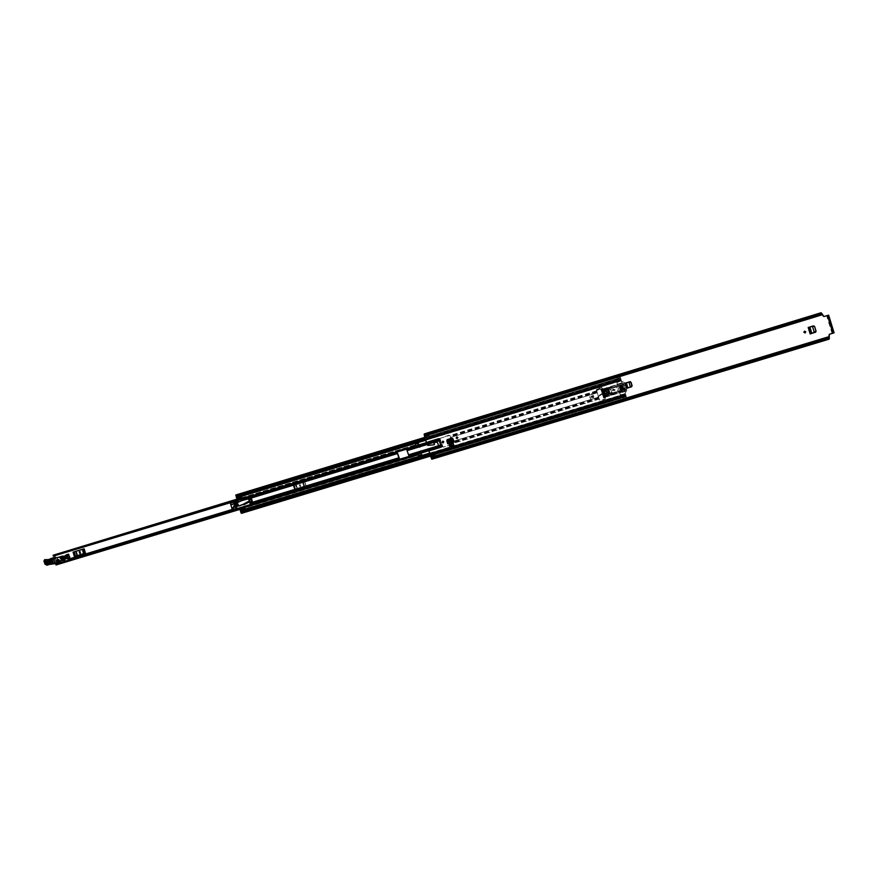 <?xml version="1.0" encoding="UTF-8"?>
<svg xmlns="http://www.w3.org/2000/svg" width="878" height="878" viewBox="0 0 878 878"><rect width="100%" height="100%" fill="white"/><g stroke="black" fill="none" stroke-linecap="round" stroke-linejoin="round"><path stroke-width="0.66" stroke-dasharray="4.39 3.29" d="M622.282 388.449L620.856 387.966L621.185 386.957M810.207 326.857L808.188 327.472M814.477 326.506L815.838 331.302L814.257 326.144M449.185 444.487L449.81 446.562M451.972 438.089L446.99 439.724L447.506 442.984L453.772 441.074L453.037 438.671L451.972 438.089L454.145 442.095L447.901 443.994L447.506 442.984L447.813 444.005M447.747 443.84L447.045 439.768L447.528 442.973L453.575 440.822M805.082 332.949L803.71 332.389L804.38 331.204M456.966 436.827L457.976 437.464L457.186 438.638M442.863 441.118L443.895 441.744L443.116 442.918M428.76 450.315L431.789 459.238M822.971 316.08L821.336 313.644L428.431 433.721L428.168 432.821L424.173 434.006L427.202 444.937M438.693 438.682L441.25 447.165M433.403 444.883L427.312 444.926M427.18 444.52L440.35 440.515L441.634 444.762L438.627 445.673L437.771 442.819L436.596 442.084M428.87 450.293L429.364 449.415L437.881 446.836L438.627 445.673M438.309 446.584L441.843 445.508L442.095 446.485L428.925 450.491M441.843 445.508L441.634 444.762M630.481 381.689L632.171 385.694L631.567 386.814L626.541 388.339L624.982 383.225M810.526 326.781L809.384 327.099M815.201 332.444L809.999 334.024L808.012 327.538M447.901 443.994L446.847 440.504L447.418 439.428M454.145 442.095L453.037 438.671M452.016 438.034L453.092 438.605M449.635 445.673L449.284 444.542L449.635 445.673L453.641 444.466L453.289 443.324L453.641 444.466M449.284 444.542L453.289 443.324M605.205 397.372L603.823 397.789L601.232 389.283M603.581 390.194L605.886 389.382C610.737 388.186 610.847 395.835 606.05 395.594L605.26 395.726M426.609 442.819L439.659 438.44L442.095 446.485M822.774 316.157L823.893 316.552M832.706 333.267L827.263 315.553L823.707 316.64M829.15 334.342L828.843 335.187M828.217 337.536L435.653 456.373L435.894 457.109L828.426 338.315L828.239 337.426L828.898 338.228L828.645 335.253M605.161 394.727L608.728 392.005L606.171 390.381L604.053 391.105M602.879 394.694L602.176 392.378M431.8 459.205L435.784 457.998L434.862 454.749L435.784 457.998L431.778 459.205M424.239 434.742L821.764 313.413L424.239 434.742M424.502 435.609L822.038 314.313L424.502 435.609M424.184 434.039L428.179 432.821L428.683 434.006L429.221 436.048L425.237 437.266M429.221 436.048L428.442 433.688L424.458 434.928M821.336 313.644L821.248 314.73L820.919 313.896L428.782 433.578L428.991 434.401L821.27 314.576M428.53 433.523L428.925 434.27L821.259 314.565M822.082 314.302L424.48 435.609L822.082 314.302M435.521 457.131L431.537 458.338L435.697 457.229L435.609 456.297L828.217 337.481M829.084 337.218L431.164 457.679L829.117 337.196M821.062 312.744L820.919 313.896M428.266 432.656L428.782 433.578M435.894 457.109L435.96 458.096M828.426 338.315L829.172 339.138M827.263 315.553L833.134 333.135M827.756 315.52L826.824 315.795L827.68 315.432L833.145 333.135L827.811 316.267L828.612 315.158M826.824 315.795L826.889 316.552L827.811 316.267M832.816 332.521L831.894 332.806L826.889 316.552M831.894 332.806L832.19 333.421M435.839 458.009L435.565 457.076M428.497 433.699L428.223 432.766M434.862 454.749L430.889 455.956M434.862 455.067L430.878 456.275M429.035 435.751L425.051 436.97M439.779 438.813L440.108 439.768L426.938 443.774M440.35 440.515L440.108 439.768M449.613 445.684L453.619 444.466M447.209 442.556L446.979 441.151L453.037 439.307M446.979 441.546L453.213 439.768M447.001 441.425L446.814 440.591M809.099 327.198L811.118 333.673L809.999 334.024M812.468 326.298L809.593 327.044L811.579 333.508L814.213 332.553L812.304 326.375L814.213 332.553M813.708 326.023L812.468 326.32M625.915 382.929L627.496 388.043L626.541 388.339M630.371 386.989L628.9 382.171L625.937 382.929M630.053 381.875L629.032 382.139L630.492 386.946M626.376 382.775L627.803 387.911M625.169 383.148L626.069 382.874L627.616 387.988M237.181 503.742L237.697 505.443L237.181 503.742M236.95 503.796L237.455 505.498L236.95 503.796M66.08 555.752L66.552 557.431L66.08 555.752M65.729 555.84L66.201 557.53L65.729 555.84L65.532 556.828L66.552 557.431L67.606 556.18L65.356 555.939L64.774 557.036L65.795 557.629L66.377 556.542L65.356 555.939M58.782 559.374L59.254 561.053L58.782 559.374M58.431 559.473L58.903 561.141L58.431 559.473L58.233 560.449L59.254 561.053L59.825 559.966L57.739 559.648L57.169 560.735L58.189 561.338L58.76 560.252L57.739 559.648M54.271 554.775L57.268 564.795M418.674 443.412L418.444 442.775L415.129 443.774L415.36 444.422L418.905 443.752L422.186 455.166L421.714 453.213L418.444 454.233L418.718 455.133L422.022 454.135L244.084 508.121M74.937 551.603L73.423 552.064L74.718 556.411L85.726 553.063L84.431 548.717L82.916 549.178M304.875 481.671L303.283 482.154L305.061 486.456L306.016 486.16L294.492 489.65L306.202 486.116L304.875 481.671L306.202 486.116M295.623 489.32L294.284 484.875L303.283 482.154L302.548 482.395L303.876 486.829L305.061 486.456M297.313 488.826L295.985 484.393L294.942 484.689L293.362 485.172L294.69 489.606L303.876 486.829M67.727 555.642L68.802 555.313L68.616 554.666L67.452 555.708L68.802 555.313M306.016 486.16L304.677 481.715L293.164 485.216L294.492 489.65M54.041 556.411L54.524 555.609L54.776 556.18M55.281 557.881L56.741 562.82M56.883 563.292L57.015 563.961L56.126 563.522M419.168 444.663L415.843 445.695L415.371 444.784L418.674 443.774L421.747 453.235M68.583 554.139L66.585 554.742L67.057 556.356L69 555.763L68.769 555.192M241.099 498.155L415.14 445.168L415.689 446.353L415.59 444.762L415.7 445.717L54.491 555.653M56.949 563.928L418.279 454.288L418.554 455.188L417.895 453.717L418.093 454.958L243.985 507.78M418.169 455.111L244.029 507.945L418.158 454.584L418.554 455.188L422 454.113L418.685 455.111M415.14 445.168L54.129 554.918M241.066 498.046L415.118 445.003L415.426 445.486L415.426 444.817M56.971 564.686L418.093 454.958M418.444 442.775L418.674 443.774M241.022 497.914L418.883 443.796M74.367 556.498L85.385 553.151M80.052 551.571L80.721 553.118L79.964 553.338M84.431 548.717L85.726 553.063M74.718 556.411L84.562 553.436L83.267 549.09L84.025 548.849M83.267 549.09L82.664 549.288L83.959 553.623M77.681 555.533L76.397 551.186L82.664 549.288M76.397 551.186L75.574 551.439L76.858 555.774M75.267 556.246L73.972 551.9L75.574 551.439M73.972 551.9L73.423 552.064M84.54 553.414L85.32 553.195M304.677 481.715L303.733 482.011M294.284 484.875L293.164 485.216M300.188 484.645L300.682 486.291L300.046 486.489L299.552 484.843L300.188 484.645L300.495 486.335L299.848 486.533L299.354 484.886L300.002 484.689M294.69 489.606L304.754 486.577L303.415 482.132L304.414 481.813M303.415 482.132L302.734 482.351L304.062 486.785L302.734 482.329L295.37 484.59L296.698 489.024M295.227 489.452L293.9 485.007L295.37 484.59M295.985 484.393L302.548 482.395M304.754 486.577L305.742 486.258M418.663 455.1L418.872 456.176L422.186 455.166M418.872 456.176L421.978 454.848M421.824 454.189L418.51 455.199L418.674 455.847M415.36 444.422L418.872 443.807M415.371 444.784L415.14 444.136L418.444 443.127M66.706 555.598L67.057 556.356M66.937 556.389L68.934 555.774M68.539 555.379L68.616 554.666M68.341 554.742L67.54 554.995M67.266 555.072L67.452 555.708M57.75 560.625L58.42 559.308L59.605 559.977L58.936 561.294L57.75 560.625M57.202 560.768L57.871 559.462L59.056 560.131L58.387 561.437L57.202 560.768M55.358 557.87L54.436 558.518M48.18 563.336L46.951 562.699L47.544 561.426L51.835 560.482L50.529 560.362L47.127 561.536L46.534 562.809L47.697 563.467L52.142 561.415L48.608 563.226L47.445 562.568L48.027 561.305L51.429 560.131L52 562.052L48.663 563.204M56.938 560.844L57.959 559.418L58.914 560.164L58.497 561.426L56.938 560.844M50.463 560.384L46.633 561.668L46.04 562.941L47.203 563.599L51.1 562.293M44.372 560.79L46.073 559.791L44.372 560.79L45.173 563.413L47.138 564.554L53.745 562.71L55.797 563.094M48.531 564.181L46.578 563.039L45.173 563.413M45.777 560.427L46.578 563.039M55.874 563.061L54.425 558.474L49.146 560.263L47.028 559.879M63.348 558.957L62.568 558.957L62.261 557.321L63.556 557.025M63.874 558.902L64.5 558.123M60.582 560.779L64.171 560.252M53.745 562.71L55.555 563.105M48.773 564.093L53.338 562.853M49.519 560.131L45.623 560.241M51.561 559.769L48.125 560.504M52 559.549L50.617 559.912L51.067 558.924L51.89 559.396L53.042 558.704M53.371 558.726L52.285 558.902M55.27 557.925L54.513 558.123M62.755 557.278L62.371 557.903L63.589 558.101M62.503 557.3L61.756 557.486L62.536 557.409M62.568 558.957L60.922 558.221L61.756 557.486M60.582 560.658L59.836 560.866M49.969 560.515L50.617 562.425M51.956 563.226L53.767 562.71M51.89 559.396L52.614 562.996M53.229 562.831L52.515 559.242M62.097 559.297L62.338 558.54L63.084 559.11M60.022 557.771L61.273 557.728M61.295 557.442L61.899 557.113M52.142 561.415L51.835 560.482M51.725 561.525L51.418 560.592M61.701 559.099L60.801 557.848L60 558.057M63.227 558.265L62.788 557.793L62.426 559.286M62.009 558.88L62.634 559.198M48.081 561.415L51.407 560.263L51.967 561.931L48.641 563.083L47.73 562.82L48.06 560.943C46.786 562.337 47.072 563.182 48.916 563.489L52.241 562.337C53.525 560.943 53.24 560.098 51.396 559.791L48.06 560.943M51.286 560.482L47.522 562.15L48.389 562.963L51.725 561.81L51.286 560.482L51.451 561.404L48.114 562.557L51.297 560.965M50.935 560.932L51.122 561.613M49.772 564.115L55.698 563.072L48.729 564.302L46.786 563.566L46.183 559.659L48.619 559.955L54.063 557.914L55.863 563.007M43.977 560.921L45.832 560.416M50.013 558.99L51.659 558.902M51.506 558.309L53.163 558.221M56.576 560.91L58.354 561.953L59.353 560.076L57.586 559.034L56.576 560.91M236.434 504.96L237.4 505.476L237.971 504.334L237.005 503.818L236.434 504.96M237.795 504.378L237.225 505.519L236.248 505.004L236.819 503.862L237.795 504.378M236.391 503.105L235.655 505.267L237.521 506.321M243.689 503.742L244.095 504.62M249.703 500.658L249.001 498.737M242.504 500.723L242.218 499.791L241.999 500.46M239.595 505.893L237.828 506.233M236.577 503.061L237.905 502.117M250 501.645L249.429 498.627L238.125 502.062L242.196 500.416L242.119 499.758L248.485 497.815M249.429 498.627L248.507 497.815M236.665 503.368L235.743 505.08L237.301 506.024M236.621 504.839L237.653 505.443L238.278 504.334L237.236 503.72L236.621 504.839M236.193 504.938L237.236 505.552L237.85 504.433L236.819 503.829L236.193 504.938M234.667 503.774L231.342 504.784L230.947 503.456L236.412 502.194M230.947 503.456L230.387 502.765M235.074 506.749L231.88 507.682L231.101 505.059L234.547 503.994M236.819 508.68L232.472 509.822L232.242 507.791L235.249 506.88M231.792 508.033L235.03 507.056M236.786 508.077L232.352 509.427M238.179 501.02L230.541 503.346M234.437 504.049L231.101 505.059M234.964 506.749L231.88 507.682M231.342 504.784L230.684 503.357L238.333 501.031M231.979 507.682L232.483 509.35L236.906 508L232.637 509.119M233.713 505.706L234.206 507.341L232.385 509.942M66.245 556.498L65.389 556.059L64.906 557.08L65.762 557.519L66.245 556.498M66.651 556.389L65.795 555.95L65.312 556.97L66.168 557.409L66.651 556.389M67.529 558.869L66.695 555.576M65.159 557.793L67.683 558.825M65.444 555.456L62.371 557.903M66.366 555.741L68.308 554.929M66.772 555.631L67.672 558.441M65.246 555.489L64.698 556.597M69.614 557.256L68.835 557.267M69.197 557.08L68.605 557.332M65.17 555.511L64.346 557.157L65.85 558.101M592.035 396L592.837 397.13L592.046 395.989M604.887 397.449L605.238 399.227L599.487 400.039L597.238 392.806L596.436 389.547L601.617 387.33L602.308 388.965L601.847 387.45M451.961 441.678L449.262 435.016L439.922 438.407L443.105 447.121L452.104 444.389L451.961 441.678L598.566 397.152L596.447 389.525L601.869 387.428M604.92 397.449L605.326 399.183L601.88 400.236L599.959 400.258L599.213 399.062L452.346 443.631L450.93 438.506M450.908 438.418L449.92 435.356M599.213 399.062L598.576 397.13L451.896 441.678M400.105 460.171L409.367 456.812L406.229 448.109M249.374 498.869L251.745 498.155L252.864 501.898L250.493 502.611L249.253 498.902L251.624 498.177L252.743 501.92L250.373 502.644L250.493 505.015M249.253 498.902L247.837 496.674M439.922 438.407L442.336 446.672L428.892 450.754M241.45 498.627L241.077 497.387M621.163 379.724L425.446 439.362L621.13 379.746L620.494 377.683L236.5 495.532L236.742 494.786L237.565 497.519L236.95 496.981L236.698 497.903L240.791 496.652L241.022 497.409M617.86 380.635L617.256 378.758L618.112 381.59L617.98 380.942L620.955 379.691L617.86 380.635L621.086 379.933L624.664 391.347L625.553 394.606L622.491 395.835L625.597 394.891L622.272 395.144L241.406 510.37L242.273 513.07M439.845 438.407L449.843 435.367M621.13 379.746L626.08 395.989L625.707 394.65L240.528 511.413M250.691 504.96L244.007 507.166L244.545 509.185L241.329 510.634M452.346 443.631L452.027 444.4L443.028 447.132L442.336 446.672M622.711 385.047L616.477 386.957L619.879 385.925L620.274 386.583L621.207 390.271L617.805 391.314L616.477 386.957L610.627 388.734L611.955 393.092L608.553 394.123L608.158 393.443L607.225 389.777L610.627 388.734L602.901 391.094M621.13 389.503L621.24 390.249L617.838 391.292L616.51 386.935L610.66 388.713L611.977 393.07L608.575 394.101L608.158 393.443M608.18 393.421L607.247 389.755L603.888 390.776M622.678 385.08L619.879 385.925L621.163 389.481M624.038 389.404L621.24 390.249L624.006 389.426M605.216 395.122L604.229 395.429M620.955 379.691L619.824 375.905L616.729 376.849L617.53 379.373L620.537 377.924M625.663 394.65L429.869 454.014L625.707 394.65L626.31 396.746L626.069 396.187L622.908 397.032L623.04 397.756L622.272 395.144M242.174 513.103L241.582 512.565L626.212 396.538M626.069 396.187L626.771 398.667L623.545 399.27L622.491 395.835M240.813 511.325L241.406 511.841L241.626 511.095L622.403 395.671L241.834 511.073M240.594 496.696L241.999 497.552L241.9 496.18L236.698 497.903M240.791 496.652L237.697 497.222M244.314 508.439L241.011 509.108M244.545 509.086L240.44 510.327L244.545 509.185M244.347 509.24L244.128 508.483M236.423 496.97L236.05 495.697L620.724 378.44L425.062 438.089M619.835 375.894L616.74 376.838L619.835 375.894L620.625 378.308M620.724 378.429L236.05 495.697L236.72 496.257L236.961 495.499L237.345 496.794L236.731 496.257L620.856 379.186L236.72 496.257L236.467 496.992M621.119 379.779L425.457 439.395M621.35 380.536L236.731 497.694L621.35 380.536M621.361 380.525L236.687 497.705L621.361 380.525M626.64 398.338L625.597 394.891M626.771 398.667L623.545 399.27M622.403 395.671L241.626 511.095L242.01 512.39L241.362 511.852L241.121 512.631L240.726 511.358M625.784 395.352L622.7 396.505L625.784 395.352M250.087 501.942L251.712 501.437M241.209 509.833L245.346 508.636L241.209 509.833M241.384 509.547L241.68 510.337L245.774 509.328L241.691 510.568L241.263 509.877M245.763 509.097L245.467 508.318M245.346 508.636L245.774 509.328M237.817 497.42L237.938 498.781M237.993 498.243L242.076 496.992M622.678 396.285L241.406 511.841M622.974 397.119L623.676 399.6M616.74 376.838L617.519 379.252M611.977 393.07L617.838 391.292L611.977 393.07M608.147 390.315L609.025 393.201L608.147 390.315L607.4 390.545L608.202 390.282L609.08 393.168L608.355 393.366M608.322 393.399L607.4 390.545M609.025 393.201L608.278 393.432M621.02 389.525L620.219 389.777L620.944 389.525L620.077 386.693L619.21 387L620.098 389.854L619.21 387L620.142 386.627M620.098 386.66L620.856 389.634L620.098 386.66M620.077 386.693L619.21 387L619.978 386.748L620.823 389.612L620.066 389.843L620.856 389.634M251.031 499.143L251.756 501.437M613.02 390.403L613.294 389.525L614.633 389.909L613.327 389.492L613.063 390.37L614.391 390.787L614.677 389.887L614.348 390.809L613.02 390.403M612.427 390.6L612.866 389.108L615.182 389.755L614.677 391.303L612.427 390.6M612.46 390.578L612.899 389.086L615.204 389.744L614.699 391.281L612.46 390.578M624.686 393.926L626.716 390.194L624.521 383.017L620.757 381.041L616.543 382.698L620.263 394.902L624.884 393.827L620.263 394.902M626.716 390.194L624.884 393.827M623.117 383.313L623.281 383.96L617.596 385.694L616.806 382.182L620.944 380.887L624.521 382.676L624.829 383.488L623.962 383.752L624.675 386.101M624.873 387.341L625.805 389.81L626.672 389.547L624.829 383.488M624.214 386.43L623.281 383.96M626.475 391.105L619.923 393.103L620.439 394.804M619.923 393.103L619.44 391.742L625.125 390.019L624.401 387.67M607.785 395.276L605.952 389.272L607.192 394.76L608.059 395.254L609.409 394.848L607.554 388.745L610.737 387.121L611.604 387.878L617.684 386.002L611.67 387.824L610.803 387.066L605.93 389.294L607.203 394.749L613.02 394.376L613.272 393.289L619.44 391.742M619.341 391.434L613.206 393.333L612.965 394.42L609.815 394.705M617.618 386.057L619.275 391.478M622.272 390.545L621.481 388.559M621.942 388.23L622.732 390.216M621.284 387.319L620.494 385.332M620.955 385.003L621.756 386.989M623.654 390.128L621.865 384.915M622.337 384.586L624.115 389.799M625.18 390.721L624.28 387.758M625.125 390.019L625.345 390.633M624.971 387.549L625.773 390.172M626.87 390.106L626.672 389.547M623.753 383.554L624.554 386.188M623.863 386.397L622.963 383.423M621.92 390.501L621.361 388.636M622.041 388.427L622.612 390.293M620.944 387.286L620.373 385.42M621.064 385.212L621.635 387.077M623.303 390.084L621.745 385.003M622.436 384.794L623.984 389.876M610.726 387.835L608.476 389.075L608.794 390.095L611.198 389.36L610.726 387.835L611.132 389.415L608.728 390.15L608.421 389.13L610.671 387.889M612.537 393.783L612.076 392.246L609.672 392.982L609.98 394.002L612.482 393.827L609.914 394.046L609.606 393.026L612.01 392.301L612.482 393.827M619.319 386.924L620.186 389.755L619.341 386.891M617.223 384.246L623.775 382.259M605.897 389.327L607.554 388.745M599.323 395.934L596.667 397.899L592.826 399.194C590.301 399.216 589.39 398.03 590.082 395.627L592.87 392.389L596.524 390.787L592.859 392.411L590.082 395.638C589.379 398.041 590.29 399.227 592.815 399.205L596.656 397.91L599.29 396.165L599.224 395.287L602.659 393.838L600.19 395.473M591.3 397.339L591.3 396.099L593.177 396.088L593.122 397.394L591.3 397.339M591.311 397.317L591.311 396.088L593.188 396.077L593.133 397.383L591.311 397.317M603.241 393.465L599.575 388.01L596.338 390.381M599.312 395.945L599.202 395.298L600.113 395.539M599.575 388.01L596.447 390.051M599.652 387.933L599.97 388.581M596.524 390.787L600.157 388.877M599.564 395.188L602.988 392.905M601.946 391.5L600.179 388.866M599.762 388.713L596.48 390.853M602.473 393.245L599.63 395.133M593.78 396.241L593.495 397.701L590.696 397.174L590.883 395.846C592.024 394.782 592.99 394.913 593.78 396.241M593.769 396.252L593.484 397.712L590.685 397.196L590.872 395.868C592.013 394.793 592.979 394.924 593.769 396.252M592.968 396.472L592.848 397.119L591.563 396.9L591.662 396.274L592.968 396.472M592.935 396.494L592.826 397.141L591.531 396.922L591.629 396.307L592.935 396.494M439.659 438.44L426.488 442.446M822.346 314.774L424.579 436.114M829.073 336.647L430.933 457.197M429.024 450.864L442.205 446.858M605.886 389.382L606.171 390.381M608.728 392.005L607.06 392.236M606.05 395.594L605.732 394.639M435.422 456.351L431.438 457.559M428.618 434.127L424.634 435.345M821.742 314.039L424.491 435.258M435.62 456.417L828.327 337.536L435.62 456.428M829.008 337.635L431.361 457.998M821.204 314.697L429.002 434.358L821.182 314.653M435.422 456.67L431.438 457.877M428.793 434.423L424.82 435.642M447.67 443.774L447.418 442.907L453.652 441.008M811.36 333.585L809.362 327.099L808.462 327.373M808.221 327.461L809.132 327.187M419.344 444.762L55.007 555.653M421.857 453.081L57.388 563.687M421.747 453.103L57.026 563.786M419.234 444.784L54.645 555.752M415.426 445.091L54.074 555.105M418.4 454.936L56.894 564.609M415.382 445.936L406.777 448.559M396.955 451.544L248.057 496.86M250.482 504.982L399.446 459.776M409.258 456.801L417.862 454.189M295.754 484.458L297.082 488.892M297.499 488.783L296.171 484.349M418.718 455.517L422.022 454.519M53.898 562.71L53.141 562.919M52.965 562.919L53.734 562.721M62.349 558.99L62.898 558.188M62.118 559.045L62.832 558.024M48.916 563.489L48.114 562.557M46.973 560.043L54.227 557.859M53.174 563.709L54.809 562.985M52.032 563.654L53.525 562.908M46.293 559.626L45.382 560.559L46.347 563.698L48.301 564.839M44.943 564.071L46.786 563.566M44.526 559.747L46.183 559.659M48.619 559.955L46.885 560.065M239.628 505.871L250.164 500.471M230.277 502.973L238.07 500.625M237.806 500.515L230.486 502.743M236.873 502.095L236.248 502.227M450.601 437.398L597.26 392.795L450.666 437.387M596.678 390.82L449.953 435.477M596.744 391.039L450.03 435.686M597.018 392.06L450.414 436.662M599.125 398.864L452.357 443.401M599.191 399.073L452.411 443.62M598.796 397.888L452.159 442.413M596.919 391.555L450.129 436.212M596.7 390.798L449.876 435.477M597.194 392.576L450.524 437.189M598.983 398.327L452.148 442.896M598.653 397.35L451.95 441.897M441.974 444.707L408.939 454.738M440.69 440.427L407.644 450.48M397.745 453.487L249.187 498.671M399.029 457.745L250.439 502.874M441.897 444.718L438.539 445.739M440.613 440.438L427.092 444.553M439.955 438.517L406.887 448.581M396.977 451.599L248.254 496.86M621.404 380.657L236.687 497.848M622.14 383.071L602.341 389.097M439.878 438.528L426.434 442.622M621.437 380.624L425.72 440.251M622.173 383.038L602.703 388.976M624.664 391.347L604.865 397.361M625.399 393.761L240.462 510.48M399.424 459.699L250.647 504.85M442.413 446.65L409.335 456.692M624.697 391.325L605.216 397.24M625.432 393.739L429.605 453.125M440.032 438.726L406.964 448.79M397.054 451.808L248.342 497.069M440.438 439.702L407.381 449.755M397.482 452.763L248.891 497.969M442.358 446.441L409.28 456.483M399.369 459.49L250.614 504.641M442.172 445.442L409.115 455.473M399.216 458.481L250.581 503.61M440.13 439.252L426.675 443.346M440.536 440.229L427.015 444.334M442.15 445.925L428.76 449.997M441.952 444.926L438.539 445.969M603.208 389.634L622.206 383.291L602.407 389.316M603.79 390.567L622.458 384.323L602.681 390.337M605.26 396.417L624.456 390.589L624.598 391.138L604.788 397.141M605.238 395.352L624.104 389.623L624.247 390.161L604.459 396.176M617.344 378.956L236.665 495.027M622.996 397.525L242.021 512.939M237.686 498.067L241.768 496.827L237.697 498.067M240.846 496.739L236.753 497.991M617.453 379.57L237.181 495.488M618.068 381.337L237.345 497.321M617.849 380.843L237.543 496.718M621.251 380.317L236.808 497.442M626.102 395.934L430.253 455.276M622.765 396.999L242.207 512.302M625.465 394.156L240.802 510.776M240.539 510.601L625.432 393.904L240.583 510.59M620.735 378.462L236.05 495.73M617.486 379.515L236.95 495.51L617.486 379.537M617.882 380.811L237.345 496.794M626.069 395.978L241.099 512.598M242.01 512.39L622.798 396.977M622.414 395.704L241.648 511.128M245.324 508.088L241.241 509.328M238.004 498.495L242.087 497.255M241.79 496.772L237.708 498.013M626.508 397.624L623.413 398.557M616.817 377.2L619.912 376.256M620.186 376.871L617.091 377.814M828.898 338.228L435.697 457.229M428.442 433.688L424.458 434.895M828.239 337.426L435.609 456.297M428.991 434.401L821.248 314.73M415.426 445.486L53.788 555.576M418.158 454.584L56.379 564.356M415.689 446.353L406.92 449.02M397.141 451.994L248.211 497.321M417.895 453.717L409.137 456.373M399.347 459.348L250.373 504.565M415.118 445.003L241.055 498.002M421.78 453.267L57.015 563.961M419.168 444.619L54.524 555.609M418.4 454.222L421.714 453.213M415.843 445.695L419.146 444.685M58.903 561.141L58.189 561.338M57.871 559.462L58.42 559.308M54.304 558.584L55.062 558.386M58.387 561.437L58.936 561.294M49.673 563.687L51.067 563.314M44.855 560.098L46.249 559.736M47.752 560.625L49.146 560.263M51.067 558.924L52.45 558.573M61.515 557.519L62.261 557.321M47.522 562.15L47.73 562.82L47.522 562.15M54.458 558.474L55.907 563.061M50.979 560.976L51.122 561.558M67.101 556.334L67.99 558.693M233.219 505.849L233.713 507.484L232.209 509.459M68.506 558.474L67.606 556.18M617.53 379.373L236.5 495.532M622.908 397.032L241.582 512.565M620.494 377.683L424.831 437.343M617.256 378.758L236.742 494.786M618.112 381.59L237.565 497.519M621.086 379.933L236.95 496.981M626.31 396.746L430.483 456.055L623.04 397.756M622.184 394.924L241.406 510.37M625.553 394.606L241.187 511.117M617.475 379.505L236.961 495.499M625.784 395.341L241.362 511.852M607.203 394.782L605.732 389.986"/><path stroke-width="1.32" d="M621.229 386.924L622.645 387.417L622.326 388.427L620.889 387.944L621.229 386.935L622.689 387.396L622.326 388.427M814.257 326.144L810.207 326.857M812.468 326.32L814.367 332.488L815.947 330.995L814.608 326.627L813.654 326.023L808.188 327.472L810.185 333.958L815.98 331.599M457.899 437.474L457.153 438.649L456.165 438.001L456.922 436.838L457.899 437.474M443.807 441.766L443.072 442.929L442.073 442.292L442.808 441.118L443.807 441.766M453.191 443.269L449.185 444.487L449.777 446.573L453.794 445.355L453.191 443.269L453.794 445.355L449.777 446.573M603.855 397.767L605.227 397.35L605.271 395.451L607.587 394.848C610.397 392.082 609.859 390.337 605.996 389.602L603.735 390.392L602.637 388.844L601.265 389.261L603.855 397.767M821.753 313.413L821.062 312.744L428.266 432.656L424.173 434.006L424.469 436.125L426.379 442.435L438.693 438.682L441.25 447.165L428.936 450.908L431.789 459.238L829.172 339.138L829.271 336.57L430.835 457.219M832.19 333.421L829.348 334.277L829.271 336.57M821.808 313.402L424.217 434.742L821.797 313.402L823.893 316.552L828.645 315.136L834.067 332.85M447.111 439.691L451.83 438.144L452.883 438.682L453.75 441.085L452.818 438.77L451.72 438.265L447.352 439.593L446.836 440.767M454.058 442.106L453.75 441.085L454.058 442.106L447.747 443.84L454.003 441.941L453.575 440.822M805.752 331.752L805.17 332.916L803.897 332.323L804.467 331.16L805.752 331.752M626.585 388.317L631.293 386.627L631.853 385.53L630.92 382.501L629.888 381.919L625.048 383.192L626.585 388.317L631.534 386.814L632.149 385.694L630.404 381.667L626.716 382.687M804.38 331.204L805.576 331.829L805.082 332.949M457.186 438.638L456.242 438.001L456.966 436.827M443.116 442.918L442.161 442.271L442.863 441.118M604.997 393.684L607.038 393.168L606.478 391.336L604.492 392.049L605.271 395.451M428.936 450.908L428.738 450.151L441.03 446.419M439.318 440.789L427.07 444.509L427.937 445.431L433.6 444.839L434.401 444.597L433.875 442.885L436.542 442.095L437.683 442.83L438.539 445.717L440.624 445.091M427.07 444.509L439.209 440.405M438.912 439.439L426.62 443.181L426.949 444.136M426.62 443.181L426.379 442.435M436.596 442.084L433.973 442.874L434.5 444.575L433.403 444.883M428.738 450.151L437.782 446.858L438.539 445.717M629.976 381.689L627.024 382.61M813.313 325.914L810.526 326.781M815.838 331.829L815.355 332.389M813.215 325.957L813.95 326.034M601.265 389.272L602.615 388.866L604.053 391.105L605.205 397.361M829.348 334.277L833.189 333.157M603.735 390.392L604.492 392.049M447.012 441.502L453.07 439.691L451.786 438.715L447.407 440.043L446.836 440.899L447.747 443.84M447.209 442.556L453.443 440.668L453.103 439.68M810.185 333.958L811.568 333.508M810.218 333.947L811.59 333.497M809.856 326.945L811.843 333.41L815.399 332.125L816.013 330.995L814.685 326.649L813.708 326.023M626.607 388.306L630.371 386.989M626.376 382.775L627.803 387.911M630.393 386.957L628.955 382.149M630.492 386.946L632.039 385.486L631.117 382.457L630.075 381.875M75.519 556.158L74.224 551.812L83.256 549.068L84.54 553.414M54.776 556.18L55.281 557.881M84.09 548.805L73.083 552.152L74.367 556.498L85.385 553.151L84.09 548.805L83.256 549.068M69.055 555.741L68.583 554.139L66.465 554.775L66.706 555.598M248.057 496.86L53.338 556.125L248.211 497.321M250.373 504.565L55.709 564.093L250.482 504.982M56.082 564.905L55.709 564.093M53.338 556.125L53.207 555.236M244.084 508.121L56.971 564.686M54.129 554.918L241.022 497.914M74.937 551.603L75.826 551.351L77.11 555.675M83.783 553.645L82.916 549.178M74.224 551.812L73.083 552.152M79.898 551.603L80.381 553.206L79.733 553.403L79.283 551.79L79.964 551.582M79.964 553.338L80.052 551.571M77.33 555.598L75.826 551.351M76.046 551.274L82.323 549.376L83.608 553.7M68.769 555.192L68.462 554.172M54.436 558.518L53.371 558.726M63.556 557.025L63.688 556.389L62.151 556.191L54.162 558.595M64.818 559.066L64.39 558.145M62.14 557.87L62.162 559.33L60.659 558.562L61.273 557.475L63.227 557.585L61.372 557.541M62.601 559.242L62.755 557.815L62.634 559.198M63.051 558.902L63.227 557.585M54.48 558.463L53.843 557.629L52.603 557.947M63.688 556.389L55.358 557.87M64.445 558.199L63.348 558.957M65.159 558.979L64.785 558.112M64.171 560.252L65.148 559.692M54.392 563.764L60.582 561.744L60.582 560.779M54.798 558.024L55.555 557.826M64.149 556.762L62.887 557.31M62.942 556.586L62.755 557.278M64.807 559.791L62.514 560.548L62.097 559.297M60.582 561.744L59.825 561.953L59.836 560.866L62.514 560.548M55.094 563.281L59.825 561.953M61.877 559.187L61.427 559.835L60.56 558.485M60.922 557.365L62.536 557.135M63.468 558.792L62.876 559.165M62.536 559.286L62.92 560.438M60.659 558.562L60.022 557.771L61.273 557.475M61.427 559.835L61.701 559.099M47.236 563.939C45.393 563.632 45.107 562.776 46.38 561.382L49.728 560.23C51.572 560.537 51.857 561.393 50.584 562.776L47.236 563.939L50.562 562.304L50.924 560.91L46.666 561.788L47.225 563.456L46.907 561.92L50.88 560.877M50.935 560.932L50.694 562.085L47.346 563.237L50.529 561.163L47.335 562.765M54.227 557.848L51.473 558.671L53.141 563.5L55.863 563.007M54.008 563.819L48.981 564.477M48.784 564.62L46.907 565.212L44.943 564.071L43.944 560.932L44.635 559.703L46.885 560.065L51.484 558.595M46.94 560.394L50.013 558.99L46.94 560.394L44.493 560.098L45.107 564.016L47.05 564.752M44.493 560.098L44.141 560.855M53.185 558.123L54.732 563.314M56.411 560.954L58.189 561.997L59.188 560.12L57.421 559.077L56.411 560.954M249.001 498.737L241.999 500.482L236.391 503.105L235.48 505.311L237.433 506.343L243.513 504.279L239.409 505.937M248.672 498.463L241.999 500.482L241.801 499.834L248.2 497.881L248.847 498.419L242.317 500.416M249.791 500.932L250 501.634L244.062 504.685L243.447 504.148L249.659 500.965M243.777 503.972L249.703 500.658M243.744 504.762L249.703 501.7M237.301 506.024L238.3 504.301L236.665 503.368M235.655 505.102L237.258 506.035L238.201 504.323L236.61 503.379L235.655 505.102M236.764 507.703L234.799 507.122L236.764 507.703L234.426 505.75L234.437 504.049L236.412 502.194M235.03 507.056L234.415 503.709L230.826 504.795L232.451 509.822L236.566 508.571L236.38 507.956L236.906 508.472L236.851 507.835M234.799 507.122L231.902 508M238.333 501.053L237.806 500.515L230.398 502.94L230.826 504.795L230.387 502.765L237.718 500.537L230.387 502.765L230.815 504.795M234.152 503.785L236.489 502.007L238.125 501.986L230.936 504.762M238.344 501.031L238.553 501.744L238.333 501.031M238.531 501.865L237.729 500.712L238.147 501.986M64.807 557.98L67.332 558.924L69.516 558.068L68.561 555.148L65.17 555.511M63.633 558.156L64.401 557.76M66.695 555.576L65.444 555.456M63.589 558.101L64.357 557.771M67.639 558.814L69.121 558.178M69.505 556.992L69.516 558.068M68.232 554.951L69.856 557.19M65.85 558.101L66.805 556.411L65.641 555.379M64.204 557.201L65.784 558.123L66.673 556.454L65.104 555.522L64.204 557.201M406.229 448.109L396.944 451.49L400.006 460.193L399.314 459.721L250.46 504.905L243.81 507.221L244.347 509.24L240.254 510.48L240.759 511.325L429.869 454.014L240.528 511.413L241.417 513.103M428.892 450.754L409.236 456.714L406.174 448.12M250.46 504.905L248.035 496.794L241.252 498.682L240.879 497.431M396.944 451.49L399.314 459.721M247.826 496.674L241.252 498.682M602.703 388.976L604.887 397.449M396.834 451.501L406.108 448.131M240.824 497.453L240.594 496.696L236.5 497.947L236.456 496.992L425.457 439.395L236.423 496.97L236.039 495.159M602.363 389.075L604.92 397.449M409.236 456.714L408.928 457.482L399.995 460.193M237.938 498.781L236.5 497.947M240.978 509.119L244.095 508.175L240.978 509.119L240.254 510.48M236.511 496.948L425.457 439.395L236.226 497.014M249.396 499.637L251.031 499.143L251.723 501.437L250.054 501.942L252.052 501.689L250.065 502.293M251.712 501.459L251.163 498.737L252.052 501.689M603.318 393.399L602.659 393.838L603.318 393.399L602.473 393.245M602.923 392.949L601.946 391.5M832.915 333.19L827.46 315.476M822.543 314.686L424.469 436.125M606.007 395.33L605.458 393.651M440.734 445.464L438.495 446.145M821.687 313.336L424.239 434.643M829.348 338.239L431.482 458.634M829.37 338.118L431.427 458.546L829.403 338.107M447.67 443.774L453.904 441.886L453.652 441.008M808.462 327.373L810.449 333.859L811.36 333.585M625.169 383.148L626.727 388.252L627.616 387.988M406.777 448.559L396.955 451.544M399.347 459.842L409.258 456.801M55.994 564.938L244.018 507.901L56.049 564.971M243.985 507.78L55.907 564.839M53.108 555.39L241.099 498.155M241.066 498.046L53.119 555.269M62.898 555.994L62.151 556.191M62.404 556.235L63.15 556.037M45.535 560.197L47.862 559.736L44.844 559.648M44.526 559.747L47.302 559.549M51.473 558.671L49.991 559.341M49.772 564.115L53.064 563.413M47.291 564.598L51.868 563.358M52.043 563.654L53.141 563.5M51.528 558.309L50.002 558.99M232.33 509.855L231.792 508.033L232.538 509.975L236.742 508.702M238.125 501.986L236.489 502.007M438.539 445.739L408.841 454.76M427.092 444.553L407.546 450.491M249.176 499.341L251.163 498.737M398.93 457.767L250.252 502.918M397.646 453.509L248.99 498.715M426.434 442.622L406.788 448.603M396.867 451.621L248.068 496.904M425.72 440.251L236.489 497.892M429.605 453.125L240.265 510.535M426.675 443.346L407.052 449.327M397.13 452.346L248.364 497.606M427.015 444.334L407.469 450.282M397.569 453.289L248.902 498.517M428.76 449.997L409.049 455.978M399.139 458.985L250.329 504.159M438.539 445.969L408.885 454.969M398.985 457.987L250.296 503.138M603.888 390.776L602.923 391.072M605.216 395.122L604.251 395.418M603.208 389.634L602.582 389.821M603.79 390.567L602.857 390.853M605.26 396.417L604.646 396.604M605.238 395.352L604.316 395.627M237.883 498.792L241.011 497.848L237.916 498.792M236.95 498.715L240.912 497.508M244.172 508.406L240.21 509.613M425.062 438.089L235.853 495.774M430.253 455.276L240.901 512.653M240.759 511.325L429.869 454.003L240.802 511.314M251.02 499.143L249.363 499.648M828.645 315.136L834.1 332.85M406.92 449.02L397.141 451.994M409.137 456.373L399.347 459.348M241.055 498.002L53.152 555.214M54.688 558.035L55.446 557.837M60.769 557.387L62.031 557.058M52.559 557.958L53.843 557.629L54.458 558.474M54.326 563.786L55.907 563.061M48.301 564.839L46.907 565.212L44.91 564.082L43.944 560.932M53.196 563.72L54.085 563.819M244.073 504.674L250 501.645M67.99 558.693L69.867 559.264M232.209 509.459L69.779 558.77L68.506 558.474M69.911 559.253L232.385 509.942M424.831 437.343L235.831 494.972M242.229 513.114L430.494 456.077L241.34 513.356M425.457 439.395L236.456 496.992"/></g></svg>
